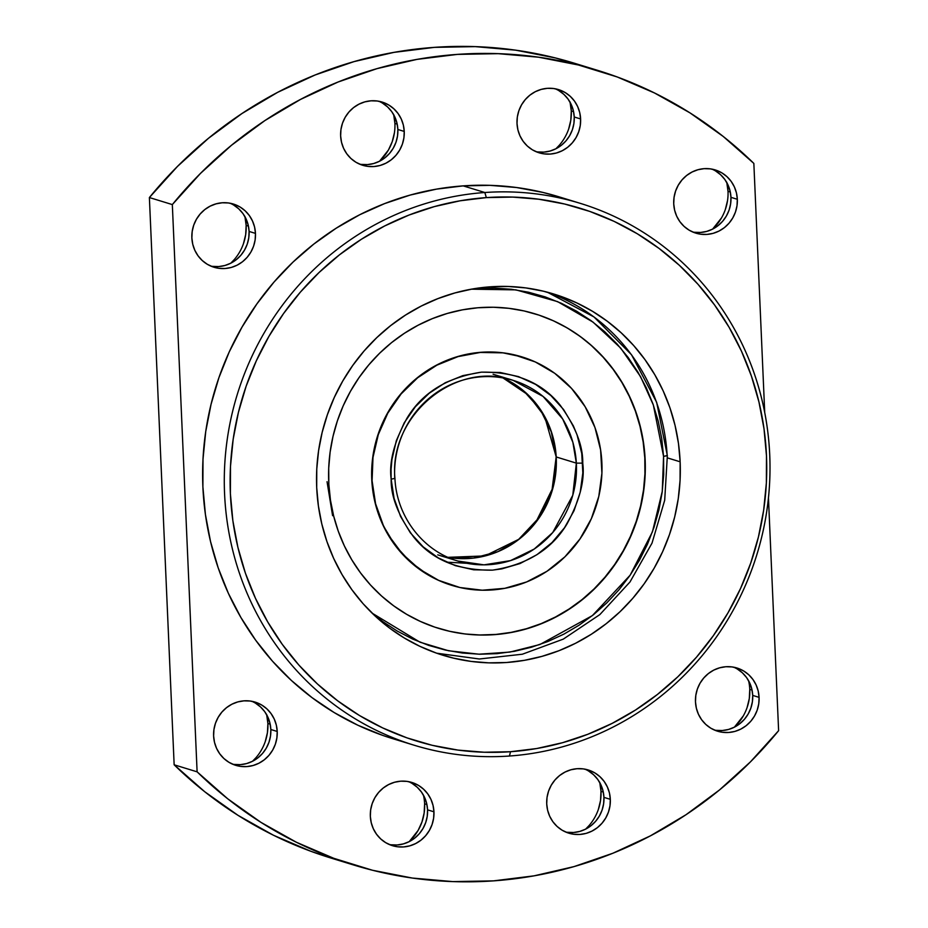 <?xml version="1.0" encoding="UTF-8"?>
<svg xmlns="http://www.w3.org/2000/svg" width="928" height="928" viewBox="0 0 928 928"><rect width="100%" height="100%" fill="white"/><g stroke="black" fill="none" stroke-linecap="round" stroke-linejoin="round"><path stroke-width="1.39" d="M721.497 217.918L712.634 229.1A47.235 45.31 107 0 0 728.016 191.296L730.301 191.992L728.016 191.296A47.235 45.31 107 0 0 726.856 182.677M737.331 199.288A33.06 31.714 -73 0 1 695.849 233.148A33.06 31.714 -73 0 1 673.728 203.789L674.621 210.157L676.698 216.201L679.888 221.676L684.064 226.374L689.063 230.121L694.689 232.766L700.733 234.216L706.974 234.413L713.145 233.334L719.026 231.049L724.397 227.615L729.037 223.196L732.772 217.929L735.463 212.036L737.006 205.749L737.331 199.288L736.449 192.92L734.361 186.876L731.183 181.401L727.007 176.703L722.007 172.956L716.381 170.311L710.326 168.861L704.097 168.664L697.926 169.743L692.044 172.028L686.674 175.462L682.034 179.893L678.298 185.148L675.607 191.04L674.064 197.339L673.728 203.789A33.06 31.714 -73 0 1 715.221 169.928A33.06 31.714 -73 0 1 737.331 199.288L730.962 197.339L737.331 199.288M692.717 232A33.06 31.714 107 0 0 730.962 197.339A33.06 31.714 107 0 0 711.985 169.128M559.433 145.093L555.907 148.758A47.235 45.31 107 0 0 571.288 110.954L573.574 111.65L571.288 110.954L570.813 120.176L568.62 129.166M580.615 118.946A33.06 31.714 -73 0 1 539.122 152.807A33.06 31.714 -73 0 1 517.012 123.447L517.894 129.816L519.982 135.859L523.16 141.334L527.336 146.032L532.336 149.779L537.962 152.424L544.017 153.874L550.246 154.071L556.417 152.992L562.31 150.707L567.669 147.274L572.309 142.854L576.044 137.588L578.736 131.695L580.278 125.408L580.615 118.946L579.722 112.578L577.645 106.534L574.455 101.059L570.279 96.361L565.28 92.614L559.654 89.97L553.61 88.52L547.369 88.322L541.198 89.401L535.317 91.686L529.946 95.12L525.306 99.551L521.571 104.806L518.88 110.699L517.337 116.998L517.012 123.447A33.06 31.714 -73 0 1 558.494 89.587A33.06 31.714 -73 0 1 580.615 118.946L574.235 116.998L580.615 118.946M535.99 151.658A33.06 31.714 107 0 0 574.235 116.998A33.06 31.714 107 0 0 555.257 88.786M394.446 132.658L392.242 141.648L388.403 150.069L379.529 161.252A47.235 45.31 107 0 0 394.91 123.436L397.196 124.132L394.91 123.436A47.235 45.31 107 0 0 393.762 114.828M404.237 131.428A33.06 31.714 -73 0 1 362.744 165.288A33.06 31.714 -73 0 1 340.634 135.929L341.527 142.297L343.604 148.341L346.794 153.816L350.958 158.514L355.958 162.261L361.595 164.917L367.639 166.356L373.868 166.553L380.051 165.486L385.932 163.189L391.291 159.767L395.931 155.336L399.678 150.069L402.369 144.176L403.9 137.889L404.237 131.428L403.344 125.06L401.267 119.028L398.077 113.552L393.901 108.843L388.913 105.096L383.276 102.451L377.232 101.001L371.003 100.816L364.82 101.883L358.939 104.18L353.568 107.602L348.928 112.033L345.193 117.288L342.502 123.18L340.959 129.479L340.634 135.929A33.06 31.714 -73 0 1 382.127 102.068A33.06 31.714 -73 0 1 404.237 131.428L397.857 129.479L404.237 131.428M359.612 164.14A33.06 31.714 107 0 0 397.857 129.479A33.06 31.714 107 0 0 378.879 101.268M234.297 259.55L230.77 263.216A47.235 45.31 107 0 0 246.152 225.4L248.437 226.096L246.152 225.4L245.676 234.622L243.472 243.612M255.467 233.392A33.06 31.714 -73 0 1 213.985 267.252A33.06 31.714 -73 0 1 191.864 237.893L192.757 244.273L194.834 250.305L198.024 255.78L202.2 260.478L207.199 264.225L212.825 266.881L218.869 268.32L225.11 268.517L231.281 267.45L237.162 265.153L242.533 261.731L247.173 257.3L250.908 252.033L253.599 246.152L255.142 239.853L255.467 233.392L254.574 227.024L252.497 220.992L249.319 215.516L245.143 210.807L240.143 207.06L234.517 204.415L228.462 202.965L222.233 202.78L216.062 203.847L210.169 206.144L204.81 209.566L200.17 213.997L196.434 219.252L193.743 225.144L192.2 231.443L191.864 237.893A33.06 31.714 -73 0 1 233.357 204.032A33.06 31.714 -73 0 1 255.467 233.392L249.098 231.443L255.467 233.392M210.853 266.104A33.06 31.714 107 0 0 249.098 231.443A33.06 31.714 107 0 0 230.109 203.232M256.035 757.619L252.509 761.285A47.235 45.31 107 0 0 267.89 723.469L270.176 724.165L267.89 723.469L267.426 732.691L265.222 741.681M277.217 731.461A33.06 31.714 -73 0 1 235.724 765.333A33.06 31.714 -73 0 1 213.614 735.974L214.507 742.342L216.584 748.374L219.774 753.849L223.938 758.547L228.938 762.294L234.575 764.95L240.619 766.4L246.848 766.586L253.031 765.519L258.912 763.222L264.271 759.8L268.923 755.369L272.658 750.102L275.349 744.221L276.88 737.922L277.217 731.461L276.324 725.093L274.247 719.061L271.057 713.586L266.893 708.888L261.893 705.141L256.256 702.484L250.212 701.034L243.983 700.849L237.8 701.916L231.919 704.213L226.56 707.635L221.908 712.066L218.173 717.332L215.482 723.214L213.95 729.512L213.614 735.974A33.06 31.714 -73 0 1 255.107 702.102A33.06 31.714 -73 0 1 277.217 731.461L270.837 729.512L277.217 731.461M232.592 764.173A33.06 31.714 107 0 0 270.837 729.512A33.06 31.714 107 0 0 251.859 701.301M424.618 803.81L426.903 804.506L424.618 803.81L424.154 813.032L421.95 822.022L418.099 830.444L409.236 841.626A47.235 45.31 107 0 0 424.618 803.81A47.235 45.31 107 0 0 423.458 795.203M433.944 811.803A33.06 31.714 -73 0 1 392.451 845.675A33.06 31.714 -73 0 1 370.342 816.315L371.235 822.684L373.311 828.716L376.501 834.191L380.666 838.889L385.665 842.636L391.291 845.292L397.346 846.742L403.576 846.928L409.747 845.86L415.64 843.564L420.999 840.142L425.639 835.71L429.374 830.444L432.065 824.563L433.608 818.264L433.944 811.803L433.051 805.434L430.975 799.402L427.785 793.927L423.609 789.229L418.609 785.482L412.983 782.826L406.94 781.376L400.71 781.19L394.528 782.258L388.646 784.554L383.276 787.976L378.636 792.408L374.9 797.674L372.209 803.555L370.666 809.854L370.342 816.315A33.06 31.714 -73 0 1 411.823 782.443A33.06 31.714 -73 0 1 433.944 811.803L427.564 809.854L433.944 811.803M389.319 844.515A33.06 31.714 107 0 0 427.564 809.854A33.06 31.714 107 0 0 408.587 781.643M589.141 825.468L585.614 829.145A47.235 45.31 107 0 0 600.996 791.329L603.281 792.025L600.996 791.329L600.52 800.551L598.328 809.541M610.322 799.321A33.06 31.714 -73 0 1 568.829 833.182A33.06 31.714 -73 0 1 546.72 803.822L547.601 810.19L549.689 816.234L552.868 821.709L557.044 826.407L562.043 830.154L567.669 832.81L573.724 834.249L579.954 834.446L586.125 833.379L592.006 831.082L597.377 827.66L602.017 823.229L605.752 817.962L608.443 812.07L609.986 805.782L610.322 799.321L609.429 792.953L607.341 786.921L604.163 781.446L599.987 776.736L594.987 772.989L589.361 770.344L583.318 768.894L577.077 768.709L570.906 769.776L565.024 772.073L559.654 775.495L555.014 779.926L551.278 785.181L548.587 791.074L547.044 797.372L546.72 803.822A33.06 31.714 -73 0 1 588.201 769.962A33.06 31.714 -73 0 1 610.322 799.321L603.942 797.372L610.322 799.321M565.697 832.033A33.06 31.714 107 0 0 603.942 797.372A33.06 31.714 107 0 0 584.965 769.161M734.373 727.181A47.235 45.31 107 0 0 749.766 689.365L752.04 690.061L749.766 689.365L749.29 698.587L747.086 707.577M759.081 697.357A33.06 31.714 -73 0 1 717.599 731.218A33.06 31.714 -73 0 1 695.478 701.858L696.371 708.226L698.448 714.27L701.638 719.745L705.814 724.443L710.802 728.19L716.439 730.835L722.483 732.285L728.712 732.482L734.895 731.415L740.776 729.118L746.147 725.684L750.787 721.265L754.522 715.998L757.213 710.106L758.756 703.818L759.081 697.357L758.188 690.989L756.111 684.945L752.921 679.47L748.757 674.772L743.757 671.025L738.12 668.38L732.076 666.93L725.847 666.733L719.664 667.812L713.783 670.097L708.424 673.531L703.784 677.962L700.037 683.217L697.346 689.11L695.814 695.408L695.478 701.858A33.06 31.714 -73 0 1 736.971 667.998A33.06 31.714 -73 0 1 759.081 697.357L752.712 695.408L759.081 697.357M714.456 730.069A33.06 31.714 107 0 0 752.712 695.408A33.06 31.714 107 0 0 733.723 667.197M680.143 461.796A188.918 181.238 -73 0 1 443.074 655.296A188.918 181.238 -73 0 1 316.703 487.525L318.385 505.876L321.796 523.926L326.911 541.5L333.674 558.424L342.026 574.548L351.886 589.709L363.15 603.768L375.724 616.575L389.482 628.024L404.283 637.988L419.99 646.375L436.462 653.115L453.525 658.138L471.018 661.397L488.778 662.847L506.63 662.499L524.401 660.33L541.917 656.374L559.027 650.679L575.546 643.278L591.322 634.253L606.204 623.697L620.043 611.703L632.722 598.386L644.102 583.874L654.078 568.319L662.557 551.858L669.448 534.656L674.702 516.873L678.252 498.696L680.073 480.275L680.143 461.796L678.472 443.445L675.05 425.395L669.946 407.821L663.172 390.897L654.82 374.773L644.96 359.612L633.696 345.552L621.122 332.746L607.364 321.308L592.563 311.332L576.856 302.946L560.396 296.206L543.332 291.183L525.828 287.924L508.08 286.474L490.228 286.822L472.456 288.991L454.929 292.946L437.83 298.654L421.3 306.043L405.524 315.068L390.642 325.624L376.803 337.618L364.124 350.935L352.744 365.446L342.768 381.002L334.289 397.462L327.398 414.665L322.144 432.448L318.594 450.637L316.773 469.046L316.703 487.525A188.918 181.238 -73 0 1 553.784 294.025A188.918 181.238 -73 0 1 680.143 461.796L667.464 457.91L680.143 461.796M558.807 196.771L542.834 192.409L516.583 187.526L489.949 185.345L463.176 185.878A283.388 271.858 107 0 0 204.984 436.972A283.388 271.858 107 0 0 392.44 738.572L414.12 745.219A283.388 271.858 -73 0 1 226.664 443.607A283.388 271.858 -73 0 1 484.845 192.514L463.176 185.878L436.52 189.126L410.234 195.054L384.575 203.615L359.797 214.704L336.133 228.242L313.803 244.076L293.039 262.067L274.027 282.042L256.963 303.804L241.999 327.143L229.274 351.828L218.927 377.638L211.062 404.306L205.726 431.59L203 459.209L202.896 486.922L205.413 514.448L210.528 541.523L218.196 567.878L228.346 593.27L240.874 617.456L255.664 640.204L272.565 661.281L291.427 680.502L312.063 697.67L334.266 712.611L357.825 725.209L382.522 735.312M580.186 203.325L558.505 196.678A283.388 271.858 107 0 0 463.176 185.878L484.845 192.514A283.388 271.858 -73 0 1 580.186 203.325A283.388 271.858 -73 0 1 767.642 504.925A283.388 271.858 -73 0 1 509.449 756.018A283.388 271.858 107 0 0 769.73 454.975A283.388 271.858 107 0 0 484.845 192.514L486.33 197.606A278.655 267.322 -73 0 1 766.47 455.683A278.655 267.322 -73 0 1 510.516 751.715L484.196 752.237L457.991 750.091L432.193 745.3L407.021 737.888L382.742 727.946L359.565 715.569L337.734 700.86L317.446 683.982L298.897 665.086L282.274 644.357L267.74 621.992L255.42 598.212L245.433 573.237L237.893 547.323L232.858 520.701L230.388 493.638L230.492 466.39L233.172 439.222L238.415 412.392L246.152 386.164L256.337 360.795L268.842 336.516L283.55 313.56L300.336 292.169L319.035 272.53L339.451 254.84L361.398 239.262L384.679 225.956L409.039 215.041L434.269 206.631L460.114 200.796L486.33 197.606L512.662 197.084L538.855 199.23L564.653 204.032L589.825 211.433L614.116 221.374L637.281 233.752L659.112 248.46L679.4 265.338L697.949 284.235L714.572 304.964L729.118 327.329L741.437 351.109L751.413 376.084L758.953 401.998L763.988 428.62L766.47 455.683L766.366 482.931L763.674 510.098L758.431 536.929L750.694 563.157L740.521 588.526L728.016 612.805L713.296 635.761L696.51 657.152L677.823 676.79L657.395 694.48L635.448 710.059L612.178 723.364L587.807 734.28L562.577 742.69L536.732 748.525L510.516 751.715L509.449 756.018L510.516 751.715A278.655 267.322 -73 0 1 230.388 493.638A278.655 267.322 -73 0 1 486.33 197.606L484.845 192.514A283.388 271.858 107 0 0 224.564 493.568A283.388 271.858 107 0 0 509.449 756.018A283.388 271.858 -73 0 1 414.12 745.219M353.696 865.012A415.628 398.715 -73 0 1 197.107 771.829L174.151 764.8A415.628 398.715 107 0 0 330.751 857.982L353.696 865.012A415.628 398.715 -73 0 0 493.522 880.869L534.052 875.846L573.98 866.613L612.886 853.238L650.366 835.873L686.036 814.703L719.525 789.925L750.497 761.818L778.615 730.672L768.454 497.884L778.615 730.672A415.628 398.715 -73 0 1 493.522 880.869L452.794 881.6L412.31 878.05L372.488 870.255L333.72 858.284L296.426 842.276L260.977 822.382L227.754 798.822L197.107 771.829L172.33 204.589L200.46 173.432L231.42 145.325L264.909 120.559L300.591 99.389L338.07 82.024L376.977 68.649L416.904 59.404L457.434 54.392L498.15 53.662L538.634 57.211L578.469 65.006L617.224 76.966L654.53 92.986L689.968 112.868L723.19 136.428L753.849 163.421L764.718 412.508L753.849 163.421A415.628 398.715 -73 0 0 597.249 70.238L574.304 63.208A415.628 398.715 107 0 0 149.385 197.548L172.33 204.589A415.628 398.715 -73 0 1 597.249 70.238M585.73 66.909L555.512 57.965L515.69 50.17L475.206 46.62L434.478 47.363L393.948 52.374L354.02 61.619L315.114 74.982L277.634 92.348L241.964 113.529L208.475 138.295L177.503 166.402L149.385 197.548L174.151 764.8L204.81 791.793L238.032 815.352L273.47 835.246L310.776 851.254L331.238 858.133M727.54 200.518L725.336 209.508M726.74 182.19L728.016 191.296M570.012 101.848L571.288 110.954A47.235 45.31 107 0 0 570.128 102.335M393.646 114.33L394.91 123.436M244.876 216.294L246.152 225.4A47.235 45.31 107 0 0 244.992 216.792M266.626 714.374L267.89 723.469A47.235 45.31 107 0 0 266.742 714.862M599.72 782.223L600.996 791.329A47.235 45.31 107 0 0 599.836 782.722M743.247 715.987L734.384 727.169L728.515 729.454L722.344 730.522L716.114 730.336M197.107 771.829L172.33 204.589L149.385 197.548L174.151 764.8L197.107 771.829M737.377 669.076L742.377 672.823L746.553 677.521L749.743 682.996L751.819 689.04L752.712 695.408L752.376 701.858L750.833 708.157L748.142 714.05L744.407 719.304L739.767 723.736L734.396 727.158M749.766 689.365A47.235 45.31 107 0 0 748.606 680.758M588.619 771.04L593.618 774.787L597.783 779.485L600.973 784.96L603.049 791.004L603.942 797.372L603.606 803.822L602.075 810.121L599.384 816.014L595.637 821.268L590.997 825.7L585.638 829.133L579.756 831.418L573.574 832.497L567.344 832.3M412.241 783.522L417.24 787.269L421.405 791.967L424.595 797.442L426.671 803.486L427.564 809.854L427.24 816.315L425.697 822.602L423.006 828.495L419.27 833.762L414.63 838.181L409.26 841.615L403.378 843.9L397.196 844.979L390.966 844.782M255.513 703.18L260.513 706.927L264.689 711.625L267.867 717.1L269.955 723.144L270.837 729.512L270.512 735.974L268.969 742.261L266.278 748.154L262.543 753.42L257.903 757.84L252.532 761.273L246.651 763.558L240.48 764.637L234.239 764.44M233.763 205.111L238.763 208.858L242.939 213.556L246.129 219.031L248.205 225.075L249.098 231.443L248.762 237.893L247.219 244.192L244.528 250.084L240.793 255.339L236.153 259.77L230.794 263.204L224.901 265.489L218.73 266.568L212.5 266.371M382.533 103.147L387.533 106.894L391.709 111.592L394.887 117.067L396.975 123.111L397.857 129.479L397.532 135.929L395.989 142.228L393.298 148.12L389.563 153.375L384.923 157.806L379.552 161.24L373.671 163.525L367.5 164.604L361.259 164.407M558.911 90.666L563.911 94.412L568.075 99.11L571.265 104.586L573.342 110.618L574.235 116.998L573.91 123.447L572.367 129.746L569.676 135.639L565.941 140.894L561.301 145.325L555.93 148.747L550.049 151.044L543.866 152.111L537.637 151.925M715.639 171.007L720.627 174.754L724.803 179.452L727.993 184.927L730.069 190.959L730.962 197.339L730.626 203.789L729.095 210.088L726.404 215.98L722.657 221.235L718.017 225.666L712.658 229.088L706.776 231.385L700.594 232.452L694.364 232.267M436.67 653.196L479.347 658.996L522.36 654.217L563.284 639.125L599.848 614.591L629.984 581.984L652.013 543.135L664.703 500.238L667.348 455.671L656.664 402.334L631.516 354.751L594.001 316.958L547.311 292.181A188.918 181.238 -73 0 1 667.151 455.544L663.566 456.39L667.348 455.683M471.354 289.188L515.945 289.872L557.577 301.623L593.05 322.12L620.728 348.151L640.529 376.594L653.358 405.037L663.566 456.39L661.722 438.573L658.196 421.068L653.01 404.051L646.236 387.672L637.93 372.105L628.163 357.489L617.039 343.963L604.662 331.667L591.148 320.717L576.636 311.205L561.254 303.236L545.165 296.89L528.508 292.216L511.456 289.269L494.16 288.074L471.354 289.188M496.028 634.532A164.476 157.783 -73 0 1 438.758 628.407A164.476 157.783 -73 0 1 329.834 454.349A164.476 157.783 -73 0 1 477.874 307.76A164.476 157.783 -73 0 1 535.143 313.884A164.476 157.783 -73 0 1 644.067 487.942A164.476 157.783 -73 0 1 496.028 634.532L480.495 635.03L465.009 633.963L449.744 631.33L434.838 627.142L420.43 621.458L406.661 614.324L393.669 605.822L381.57 596.008L370.492 585L360.528 572.901L351.793 559.804L344.346 545.873L338.279 531.21L333.651 515.968L330.484 500.296L328.837 484.346L328.709 468.269L330.101 452.226L333.013 436.357L337.398 420.825L343.221 405.768L350.436 391.349L358.962 377.708L368.729 364.948L379.622 353.22L391.558 342.629L404.411 333.28L418.052 325.252L432.367 318.629L447.192 313.478L462.411 309.848L477.874 307.76L493.406 307.249L508.892 308.328L524.158 310.961L539.064 315.149L553.471 320.833L567.24 327.955L580.232 336.47L592.331 346.283L603.409 357.292L613.373 369.39L622.108 382.475L629.555 396.418L635.622 411.081L640.25 426.323L643.406 441.983L645.064 457.945L645.192 474.022L643.8 490.065L640.888 505.934L636.504 521.466L630.669 536.512L623.465 550.93L614.939 564.584L605.172 577.332L594.28 589.06L582.343 599.662L569.49 609.012L555.849 617.039L541.534 623.662L526.698 628.813L511.49 632.444L496.028 634.532M332.595 515.69L327.05 481.725M372.082 613.118L382.754 621.574L397.265 631.086L412.635 639.056L428.736 645.401L445.394 650.064L462.446 653.022L479.73 654.217L497.095 653.648L514.356 651.317L531.35 647.257L547.926 641.503L563.911 634.114L579.153 625.147L593.502 614.696L606.831 602.864L619.011 589.767L629.915 575.522L639.438 560.268L647.489 544.168L653.996 527.359L658.903 510.006L662.151 492.281L663.706 474.359L663.566 456.39L662.267 491.388L652.43 531.86L630.147 575.186L592.412 615.577L539.887 644.531L509.866 652.094L478.952 654.194L448.56 650.76L419.99 642.188L372.082 613.118M493.081 374.228L513.219 380.399L543.066 396.43L562.704 419.015L572.878 442.32L576.346 463.13L582.749 463.142C583.074 445.834 575.58 426.567 560.292 405.35C542.312 382.719 516.038 371.652 481.446 372.151C447.122 377.406 422.31 392.741 407.009 418.145C394.203 441.716 388.913 462.051 391.152 479.15L394.934 478.43L391.152 479.15L391.071 469.406L391.918 459.685L396.337 440.649L404.237 422.797L415.315 406.8L429.154 393.286L445.208 382.754L462.863 375.62L481.446 372.151L500.238 372.499L518.532 376.629L535.595 384.389L550.803 395.49L563.551 409.492L573.353 425.871L577.03 434.756L581.752 453.479L582.83 472.886L580.22 492.223L574.026 510.748L564.491 527.765L551.974 542.59L536.964 554.677L520.028 563.551L501.816 568.876L492.455 570.14L473.663 569.792L455.37 565.662L438.306 557.902L423.098 546.801L410.35 532.8L400.548 516.42L394.064 498.301L391.152 479.15C390.827 496.457 398.321 515.724 413.61 536.941C431.59 559.572 457.864 570.639 492.455 570.14C526.779 564.885 551.592 549.55 566.892 524.134C579.698 500.575 584.988 480.24 582.749 463.142L576.346 463.13A94.459 90.619 -73 0 1 457.875 561.034C422.832 550.826 396.569 516.432 394.934 478.43L394.748 478.303A94.459 90.619 -73 0 1 513.219 380.399A94.459 90.619 -73 0 1 576.346 463.13L556.208 456.959L576.346 463.13L572.785 495.262L552.728 532.544L534.203 549.051L510.539 560.605L483.998 564.85L457.875 561.034L437.726 554.851M447.992 557.334A94.459 90.619 107 0 0 556.208 456.959L544.62 416.405L528.252 395.003L502.976 377.928A94.459 90.619 107 0 1 556.208 456.959L553.123 487.281L535.595 522.696L519.262 539.075L497.988 551.626L473.35 558.099L447.98 557.334L484.938 555.93L518.671 539.365L539.017 517.708L551.94 490.692L556.185 456.68L551.29 431.926L540.258 409.422L523.74 390.978L502.964 377.928M372.082 480.739A119.492 114.631 -73 0 1 521.965 356.897A119.492 114.631 -73 0 1 601.82 461.552A119.492 114.631 -73 0 1 451.936 585.394A119.492 114.631 -73 0 1 372.082 480.739L375.573 503.707L383.345 525.434L388.751 535.56L402.346 553.865L419.178 568.98L438.619 580.348L459.917 587.517L482.258 590.208L504.774 588.329L526.605 581.949L546.917 571.3L564.92 556.812L579.93 539.029L591.368 518.636L598.792 496.422L601.912 473.234L600.613 449.964L594.952 427.506L585.139 406.731L571.555 388.426L554.724 373.3L535.282 361.943L513.984 354.774L502.883 352.86L480.356 352.443L458.072 356.596L436.891 365.156L417.646 377.777L401.058 393.994L387.776 413.18L378.299 434.582L372.998 457.4L372.082 480.739M466.935 563.284L446.507 562.159M535.015 313.85L535.004 313.838A164.476 157.783 -73 0 1 643.8 487.931A164.476 157.783 -73 0 1 495.772 634.45L511.224 632.362L526.443 628.732L541.279 623.581L555.582 616.958L569.224 608.93L582.076 599.581L594.013 588.978L604.905 577.251L614.672 564.502L623.198 550.849L630.414 536.43L636.237 521.385L640.622 505.853L643.533 489.984L644.925 473.941L644.798 457.864L643.15 441.902L639.984 426.242L635.355 411L629.288 396.337L621.853 382.394L613.106 369.309L603.142 357.21L592.064 346.202M451.936 585.394L451.669 585.313A119.492 114.631 -73 0 1 372.546 458.861A119.492 114.631 -73 0 1 480.089 352.362A119.492 114.631 -73 0 1 521.698 356.816L521.965 356.897M480.228 634.949L495.772 634.45A164.476 157.783 -73 0 1 438.584 628.349M451.785 585.348L438.352 580.267L428.353 575.082L410.13 561.776L394.841 544.98L383.09 525.352L375.318 503.626L371.815 480.658L372.743 457.318L378.032 434.501L387.51 413.099L400.792 393.913L417.38 377.696L436.636 365.075L457.806 356.514L480.089 352.362L502.628 352.779L521.803 356.851M437.703 628.082L438.758 628.407M534.087 313.56L535.143 313.884M513.219 380.399C455.776 360.052 388.948 415.234 394.934 478.43"/></g></svg>
